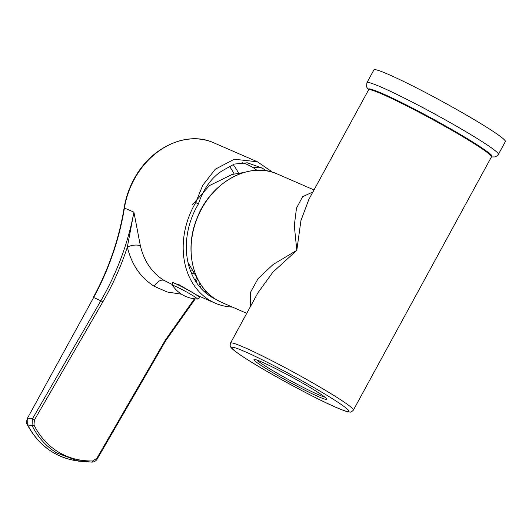 <?xml version="1.0" encoding="UTF-8"?>
<svg xmlns="http://www.w3.org/2000/svg" width="532" height="532" viewBox="0 0 532 532"><rect width="100%" height="100%" fill="white"/><g stroke="black" fill="none" stroke-linecap="round" stroke-linejoin="round"><path stroke-width="0.8" d="M261.93 362.066A41.503 2.753 28.6 0 1 301.943 382.747A41.503 2.753 28.6 0 1 326.841 399.12A41.503 2.753 28.6 0 1 318.868 396.845A41.503 2.753 28.6 0 1 276.574 374.861A41.503 2.753 28.6 0 1 254.13 359.472A41.503 2.753 28.6 0 1 261.93 362.066M256.883 360.058A39.873 2.64 -151.4 0 0 283.031 376.543A39.873 2.64 -151.4 0 0 318.528 394.737A39.873 2.64 -151.4 0 0 324.859 397.118M250.519 306.405L250.299 292.693L258.08 278.602L273.169 264.457L296.809 250.333L294.302 225.568L296.484 208.178L302.582 196.747L312.916 191.959M368.57 89.888L308.859 199.394L300.932 220.574L296.809 250.333L272.856 272.178L257.874 292.906L230.509 343.107A69.985 4.635 28.6 0 1 243.949 347.283A69.985 4.635 28.6 0 1 313.355 383.259A69.985 4.635 28.6 0 1 353.394 410.106L491.455 156.887A69.985 4.635 -151.4 0 0 451.415 130.041A69.985 4.635 -151.4 0 0 382.009 94.064A69.985 4.635 -151.4 0 0 368.57 89.888C370.651 90.008 365.238 86.556 382.714 93.738C406.501 103.873 460.805 133.539 481.387 147.643C490.743 154.12 490.544 154.566 491.382 155.716L491.455 156.887M505.4 141.199A74.866 4.961 28.6 0 1 505.38 141.545L498.384 154.373A74.866 4.961 28.6 0 0 498.404 154.027A74.866 4.961 28.6 0 0 498.398 154.001A74.866 4.961 28.6 0 0 432.802 112.97A74.866 4.961 28.6 0 0 366.92 82.699L373.923 69.872A74.866 4.961 28.6 0 1 439.944 100.222A74.866 4.961 28.6 0 1 505.4 141.199M181.545 294.216L167.128 291.975L154.214 286.269C140.554 277.651 131.597 264.584 127.341 247.048A9.762 4.249 167 0 1 140.375 245.831C144.092 261.285 151.972 272.816 164.029 280.411L172.255 284.48M102.895 301.777L93.652 297.488A227.849 182.523 -66.5 0 0 124.408 208.025L124.142 207.812C125.785 197.778 129.07 188.235 133.984 179.178C150.682 147.224 187.151 130.413 213.738 142.795A73.236 58.666 113.5 0 0 134.297 179.271A73.236 58.666 113.5 0 0 124.408 208.025L133.918 212.162L127.341 247.048C121.15 266.08 112.997 284.327 102.895 301.777L34.367 420.047L33.982 425.028C39.807 436.579 47.887 445.543 58.221 451.921C68.608 458.198 80.139 461.211 92.801 460.958A1.629 0.884 88.6 0 1 91.983 462.128A1.629 0.884 88.6 0 1 91.883 462.122L78.443 461.124L56.718 452.938C46.224 446.488 38.005 437.371 32.06 425.587L27.657 424.895A97.389 78.018 113.5 0 0 74.46 460.419C53.692 456.363 37.965 444.439 27.272 424.636L27.272 424.636A1.629 0.818 -27.5 0 0 27.657 424.895L27.85 418.179L32.392 418.91L100.92 300.647C117.06 272.677 128.059 243.184 133.918 212.162L140.375 245.831M187.211 289.488L178.991 284.673L176.83 284.174M215.507 299.157A69.466 55.647 -66.5 0 1 209.788 295.938A69.466 55.647 -66.5 0 1 196.74 206.882A69.466 55.647 -66.5 0 1 198.35 204.062C203.477 188.833 211.364 177.781 222.01 170.912L234.28 164.082L247.267 162.792L262.236 168.065L266.226 170.819M207.101 292.347A66.726 53.453 -66.5 0 1 203.603 291.011M232.344 307.064A73.236 58.666 -66.5 0 1 215.187 303.154A73.236 58.666 -66.5 0 1 194.153 205.299A73.236 58.666 -66.5 0 1 195.756 202.479L202.712 185.375L215.287 169.196L234.299 159.228L257.395 161.781L272.743 172.308M256.983 170.3L252.527 167.208L247.353 164.508L242.06 162.652M195.756 202.479L198.35 204.062M92.801 460.958L96.884 458.232L165.412 339.968L194.453 298.785M33.982 425.028A1.629 0.838 153.5 0 1 32.06 425.587L32.392 418.91L34.367 420.047M27.538 418.086L93.652 297.488L27.538 418.086C26.354 421.444 26.261 423.632 27.272 424.636M96.884 458.232L97.436 458.597L165.964 340.334L165.412 339.968M192.737 295.546A14.065 0.931 -151.4 0 0 175.367 286.296A14.065 0.931 -151.4 0 0 172.707 285.618A30.364 30.364 0 0 0 197.206 298.971A14.065 0.931 -151.4 0 0 192.737 295.546M194.652 293.77A15.461 1.024 -151.4 0 0 180.501 285.95A15.461 1.024 -151.4 0 0 172.587 282.678L172.541 282.765A15.461 1.024 28.6 0 1 180.454 286.036A15.461 1.024 28.6 0 1 194.606 293.857A15.461 1.024 28.6 0 1 199.693 297.568L199.739 297.481A15.461 1.024 -151.4 0 0 194.652 293.77M194.06 274.066A9.496 0.632 -151.4 0 0 191.154 272.55M196.474 277.471L195.337 280.803M201.349 285.305L201.329 285.385A11.066 0.732 -151.4 0 0 201.329 285.385A11.066 0.732 -151.4 0 0 199.646 283.988L199.939 283.124M198.729 285.671L199.646 283.988M197.658 278.994L196.055 281.933M277.478 174.064A69.985 56.059 113.5 0 0 199.793 212.361A69.985 56.059 113.5 0 0 216.145 299.549A69.985 56.059 113.5 0 0 221.671 302.415L216.118 299.536C192.823 286.07 184.165 249.834 196.754 218.965C209.947 182.715 249.388 160.697 277.478 174.064L314.013 189.944M244.627 351.499A66.726 4.422 -151.4 0 0 253.764 363.529A66.726 4.422 -151.4 0 0 336.171 407.419A66.726 4.422 -151.4 0 0 327.027 395.382A66.726 4.422 -151.4 0 0 244.627 351.499M382.767 93.765A69.333 4.595 28.6 0 1 451.635 129.469A69.333 4.595 28.6 0 1 491.182 156.022M368.869 89.669C365.83 86.483 382.914 92.036 428.373 116.481C473.886 141.1 493.676 155.444 491.774 155.962L491.575 156.481M154.214 286.269A9.762 5.812 121.4 0 1 164.029 280.411M233.102 164.481A66.726 53.453 -66.5 0 1 238.482 173.113M234.147 173.957A63.474 50.846 113.5 0 0 229.252 166.13M252.527 167.208L262.236 168.065M190.622 271.187A63.474 50.846 113.5 0 0 192.039 270.801M230.509 343.107C229.964 345.308 230.097 346.704 230.908 347.29C231.3 347.842 231.746 348.999 240.118 354.817C259.483 368.27 312.942 397.537 336.423 407.552C348.034 412.466 349.078 412.007 349.817 412.041C350.628 412.386 351.825 411.741 353.394 410.106M246.748 313.321L221.671 302.415M192.597 204.62L209.375 185.641L232.098 174.463L243.915 172.494M188.035 262.575L197.631 278.941M368.53 89.955L366.535 86.829L366.92 82.699M491.415 156.953L495.166 156.927L497.467 155.59L498.384 154.373M74.46 460.419L91.983 462.128C94.423 461.989 96.239 460.812 97.436 458.597M215.187 303.154L196.946 295.22M257.395 161.781L213.738 142.795M124.142 207.812C118.995 239.181 108.728 269.039 93.339 297.388M195.284 298.871L165.964 340.334M172.541 282.765C172.202 284.553 172.255 285.504 172.707 285.618M201.322 285.398L200.198 287.453M197.206 298.971C197.545 299.29 198.376 298.824 199.693 297.568"/></g></svg>
